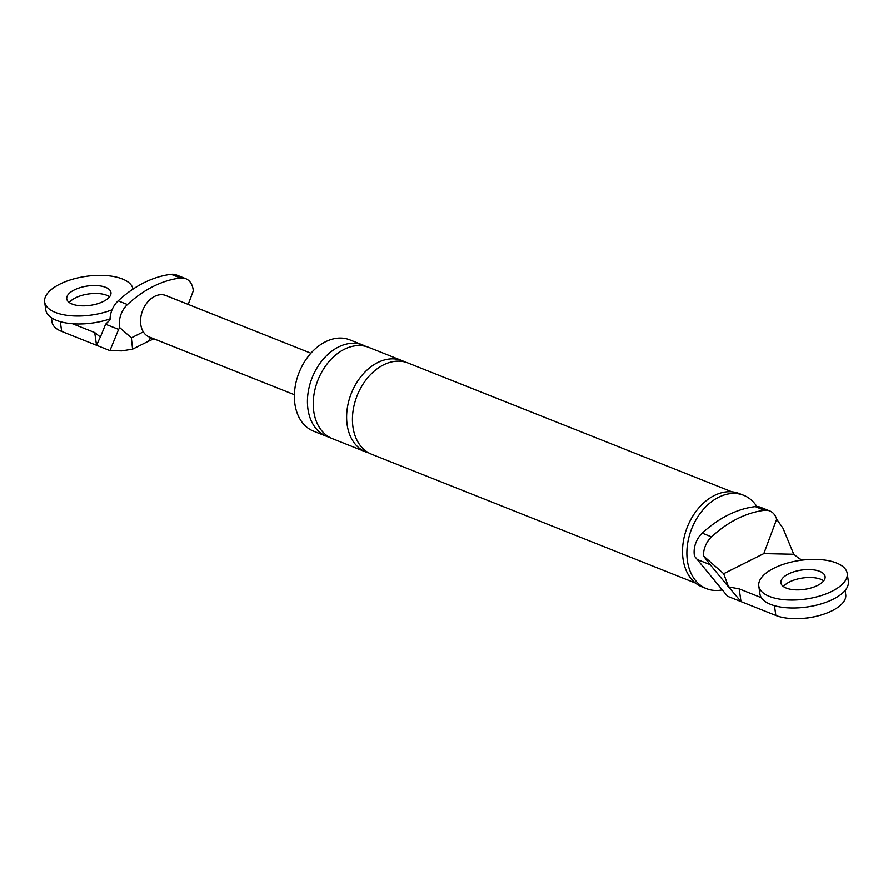 <?xml version="1.0" encoding="UTF-8"?>
<svg xmlns="http://www.w3.org/2000/svg" width="893" height="893" viewBox="0 0 893 893"><rect width="100%" height="100%" fill="white"/><g stroke="black" fill="none" stroke-linecap="round" stroke-linejoin="round"><path stroke-width="1.34" d="M758.804 585.998L759.932 593.945A44.65 19.534 -8.1 0 0 787.023 607.776A44.65 19.534 -8.1 0 0 833.169 599.203A44.65 19.534 -8.1 0 0 848.35 581.365L847.223 573.406A44.65 19.534 -8.1 0 0 820.131 559.576A44.65 19.534 -8.1 0 0 773.985 568.16A44.65 19.534 -8.1 0 0 758.804 585.998A44.65 19.534 -8.1 0 0 785.885 599.828A44.65 19.534 -8.1 0 0 832.042 591.244A44.65 19.534 -8.1 0 0 847.223 573.406M789.624 581.879A22.325 9.767 -8.1 0 0 783.429 586.545A22.325 9.767 -8.1 0 1 789.624 581.879A22.325 9.767 -8.1 0 1 823.726 580.807A22.325 9.767 -8.1 0 0 789.624 581.879M817.53 585.473A22.325 9.767 -8.1 0 0 825.11 576.554A22.325 9.767 -8.1 0 0 811.57 569.645A22.325 9.767 -8.1 0 0 788.497 573.931A22.325 9.767 -8.1 0 0 780.906 582.85A22.325 9.767 -8.1 0 0 794.446 589.76A22.325 9.767 -8.1 0 0 817.53 585.473M133.024 289.12A44.65 19.534 -8.1 0 0 105.675 275.546A44.65 19.534 -8.1 0 0 59.831 284.153A44.65 19.534 -8.1 0 0 44.65 301.99L45.777 309.938A44.65 19.534 -8.1 0 0 110.051 318.901M75.47 297.871A22.325 9.767 -8.1 0 0 69.274 302.537A22.325 9.767 171.9 0 1 75.47 297.871A22.325 9.767 171.9 0 1 109.571 296.8A22.325 9.767 -8.1 0 0 75.47 297.871M44.65 301.99A44.65 19.534 -8.1 0 0 112.049 309.815M103.376 301.466A22.325 9.767 -8.1 0 0 110.966 292.547A22.325 9.767 -8.1 0 0 97.415 285.637A22.325 9.767 -8.1 0 0 74.342 289.924A22.325 9.767 -8.1 0 0 66.752 298.842A22.325 9.767 -8.1 0 0 80.292 305.763A22.325 9.767 -8.1 0 0 103.376 301.466M817.039 616.125A35.72 15.627 171.9 0 1 799.704 618.592M774.454 605.666L775.85 615.444A40.185 17.581 -8.1 0 0 821.047 615.043A40.185 17.581 -8.1 0 0 845.738 594.716L845.124 590.418M775.85 615.444L727.594 596.256L694.564 556.239A19.635 14.031 -68.3 0 1 702.244 533.154A117.541 83.975 -68.3 0 1 755.288 506.61L764.575 510.305A19.635 14.031 -68.3 0 1 769.777 510.941A19.635 14.031 -68.3 0 1 776.664 519.213L782.994 528.209L793.765 554.24L763.828 553.593L723.687 573.686L703.427 555.87A19.635 14.031 -68.3 0 1 711.542 536.849A117.541 83.975 -68.3 0 1 764.575 510.305M776.664 519.213L763.828 553.593M697.165 559.487L710.169 564.655L703.427 555.87M710.169 564.655L728.554 586.88L723.687 573.686M761.383 597.685L739.203 588.867L741.011 601.592L728.621 586.902L739.203 588.867M793.765 554.24L799.414 558.728L802.718 560.045M329.584 437.324A49.115 35.095 -68.3 0 1 326.615 436.353L313.543 431.163A49.115 35.095 -68.3 0 1 294.913 388.41A49.115 35.095 -68.3 0 1 325.476 341.796A49.115 35.095 -68.3 0 1 349.844 339.876L362.915 345.078A49.115 35.095 -68.3 0 1 365.739 346.406M769.777 510.941L760.479 507.246A19.635 14.031 111.7 0 0 755.288 506.61M722.314 589.871A50.231 35.887 -68.3 0 1 706.497 588.632L702.144 586.902A50.231 35.887 -68.3 0 1 683.089 543.178A50.231 35.887 -68.3 0 1 714.344 495.503A50.231 35.887 -68.3 0 1 739.27 493.539L743.623 495.269A50.231 35.887 -68.3 0 1 756.84 506.532M706.497 588.632A50.231 35.887 -68.3 0 1 687.443 544.909A50.231 35.887 -68.3 0 1 718.698 497.234A50.231 35.887 -68.3 0 1 743.623 495.269M695.569 583.084L371.611 454.247A49.115 35.095 -68.3 0 1 352.981 411.494A49.115 35.095 -68.3 0 1 383.532 364.88A49.115 35.095 -68.3 0 1 407.911 362.971L731.869 491.797M326.615 436.353A49.115 35.095 -68.3 0 1 307.973 393.601A49.115 35.095 -68.3 0 1 338.536 346.986A49.115 35.095 -68.3 0 1 362.915 345.078M368.776 452.918A49.115 35.095 -68.3 0 1 365.795 451.936L332.419 438.664A49.115 35.095 -68.3 0 1 313.789 395.912A49.115 35.095 -68.3 0 1 344.341 349.297A49.115 35.095 -68.3 0 1 368.72 347.377L402.107 360.66A49.115 35.095 -68.3 0 1 404.931 361.989M365.795 451.936A49.115 35.095 -68.3 0 1 347.165 409.184A49.115 35.095 -68.3 0 1 377.728 362.569A49.115 35.095 -68.3 0 1 402.107 360.66M188.211 304.424L193.279 290.85A19.635 14.031 111.7 0 0 185.677 278.661L176.39 274.966A19.635 14.031 111.7 0 0 171.188 274.33A117.541 83.975 111.7 0 0 118.155 300.874A19.635 14.031 111.7 0 0 110.04 319.884L105.608 324.237L100.373 337.063L94.714 332.564L96.533 345.29L109.939 350.625L118.602 329.405L105.608 324.237M109.939 350.625L121.828 350.882L132.588 349.163L131.36 337.855L119.762 327.653L118.602 329.405M60.3 321.67L61.695 331.437L96.533 345.29L100.306 337.029M72.534 323.746L94.714 332.564M61.695 331.437A40.185 17.581 171.9 0 1 52.017 322.027L51.403 317.741M310.898 353.226L165.763 295.505A22.325 15.951 111.7 0 0 154.679 296.376A22.325 15.951 111.7 0 0 143.315 331.872A22.325 15.951 -68.3 0 0 149.265 336.996L294.4 394.717M185.677 278.661A19.635 14.031 111.7 0 0 180.475 278.024L171.188 274.33M119.762 327.653A19.635 14.031 -68.3 0 1 127.442 304.558A117.541 83.975 -68.3 0 1 180.475 278.024M153.819 338.804L146.642 342.131A22.325 12.189 -116.6 0 0 146.642 342.131A22.325 12.189 -116.6 0 0 150.504 337.487M702.244 533.154L711.542 536.849M131.36 337.855L143.315 331.872M127.442 304.558L118.155 300.874M132.588 349.163L146.642 342.142"/></g></svg>
